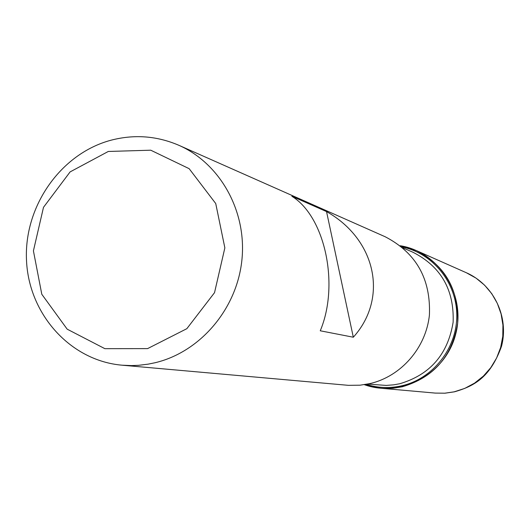 <?xml version="1.0" encoding="UTF-8"?>
<svg xmlns="http://www.w3.org/2000/svg" width="530" height="530" viewBox="0 0 530 530"><rect width="100%" height="100%" fill="white"/><g stroke="black" fill="none" stroke-linecap="round" stroke-linejoin="round"><path stroke-width="0.79" d="M122.006 365.19L348.475 385.343L360.042 385.191L369.88 383.607C401.044 376.499 426.074 347.812 429.413 315.005C430.883 278.912 416.149 252.83 385.211 236.771L178.868 145.299C220.42 163.571 247.152 211.695 241.852 260.469C236.698 309.248 200.082 352.066 155.151 362.719L148.095 364.163L138.608 365.309L131.48 365.594L122.006 365.19C70.311 360.705 28.746 314.138 26.5 260.323C23.857 206.521 60.526 153.819 110.73 140.284C134.07 134.15 156.787 135.819 178.868 145.299M291.858 196.266C325.022 216.591 339.67 284.69 320.252 330.786L353.318 337.219C388.735 297.867 375.889 239.408 326.533 211.583L291.858 196.266M400.256 245.728C439.092 251.896 466.261 294.647 455.674 334.178C445.776 373.889 401.283 398.103 364.322 384.667L380.838 388.238L383.912 388.444L393.154 388.225L402.31 386.767C433.725 377.492 452.169 356.306 457.642 323.22C458.987 289.764 445.246 265.563 416.428 250.61L400.256 245.728M108.286 151.467L70.112 171.899L43.5 207.31L33.416 250.862L41.797 294.263L67.177 329.17L104.861 348.667L147.592 348.614L186.838 328.686L214.524 292.673L224.859 247.881L215.73 203.533L189.157 168.679L150.739 150.195L108.286 151.467M326.533 211.583L353.318 337.219M401.7 246.874C432.732 252.995 456.787 282.616 456.774 315.43C456.966 348.236 432.95 378.778 401.753 385.794C389.696 388.483 377.824 388.006 366.15 384.369M367.681 384.084L386.184 385.416L393.77 384.833L399.772 383.74C430.141 374.743 447.929 354.239 453.13 322.214C454.309 289.857 440.92 266.537 412.969 252.253L402.906 247.868M466.426 272.778C493.596 284.716 509.29 316.794 501.506 346.322C489.958 378.539 472.926 386.403 454.548 391.802L444.975 393.2L435.309 393.094L444.796 393.194L454.217 391.816L464.777 388.391L474.602 383.097L483.367 376.115L490.78 367.661L496.61 357.995L500.651 347.442L502.784 336.345L502.93 325.056L501.089 313.945L497.325 303.379L491.774 293.686L484.606 285.186L476.059 278.144L466.426 272.778L416.428 250.61M435.309 393.094L380.838 388.238"/></g></svg>
